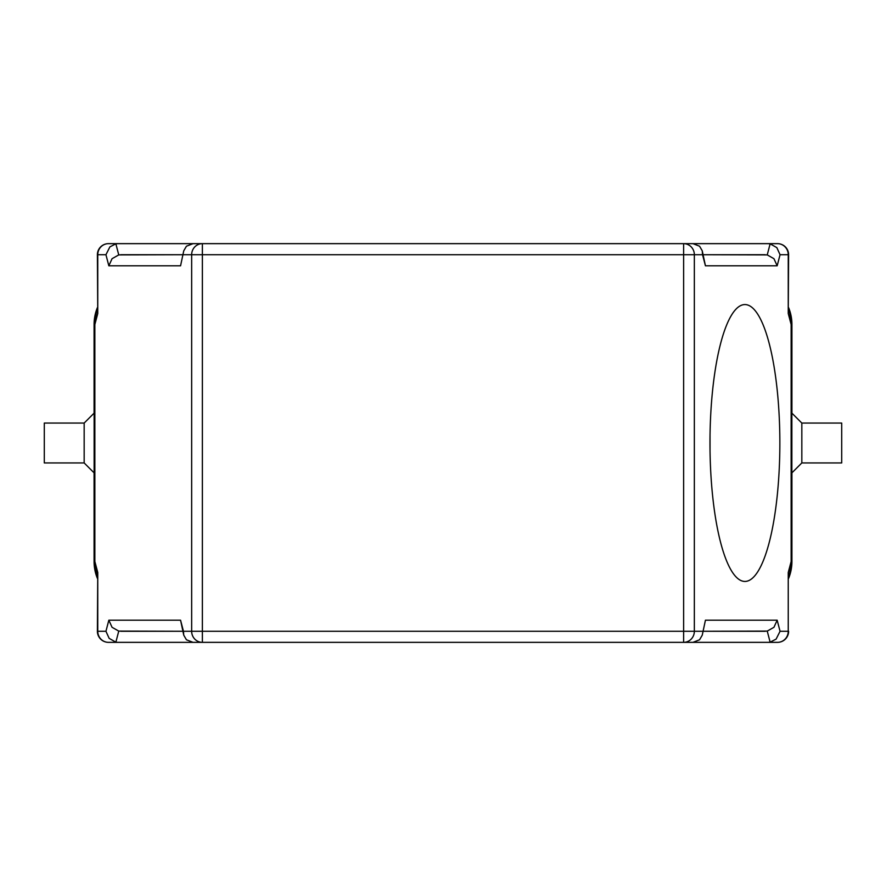 <?xml version="1.0" encoding="UTF-8"?>
<svg xmlns="http://www.w3.org/2000/svg" width="886" height="886" viewBox="0 0 886 886"><rect width="100%" height="100%" fill="white"/><g stroke="black" fill="none" stroke-linecap="round" stroke-linejoin="round"><path stroke-width="1.33" d="M801.83 423.065L841.7 423.065L841.7 462.935L801.83 462.935L801.83 423.065L791.862 413.097M84.17 462.935L84.17 423.065L44.3 423.065L44.3 462.935L84.17 462.935L94.137 472.902M183.457 254.725L191.653 254.725L191.653 631.275L183.457 631.275L183.745 635.162L186.437 639.781L193.048 642.35L202.373 642.35L108.469 642.35L117.86 642.35L115.867 642.173L118.757 631.098L112.057 627.299L108.834 620.2L105.943 631.275L97.394 631.275L97.759 572.467L94.857 561.502L94.137 561.502L97.394 578.181A44.3 44.3 0 0 1 94.137 561.502L94.137 324.498L97.394 307.819A44.3 44.3 0 0 0 94.137 324.498L94.857 324.498L97.759 313.533L97.394 254.725L105.943 254.725L109.886 246.895L115.867 243.827L117.86 243.65L108.469 243.65L202.373 243.65L193.048 243.65L186.437 246.219L183.745 250.838L180.567 265.8L183.745 250.838M791.143 561.502L791.862 561.502A44.3 44.3 0 0 1 788.606 578.181L791.862 561.502L791.862 324.498L791.143 324.498L791.143 561.502L788.241 572.467L788.241 631.275L780.057 631.275L776.114 639.105L770.133 642.173L768.14 642.35L777.531 642.35L683.627 642.35L692.952 642.35L699.563 639.781L702.255 635.162L705.433 620.2L702.255 635.162M788.241 572.467L788.241 631.275A11.075 10.721 -90 0 1 777.531 642.35A11.075 11.075 0 0 0 788.606 631.275M105.943 631.275L109.166 638.374L115.867 642.173M117.86 642.35L202.373 642.35L202.373 631.275L191.653 631.275A11.075 10.721 90 0 0 202.373 642.35L683.627 642.35A11.075 10.721 -90 0 0 694.347 631.275L694.347 254.725A11.075 10.721 -90 0 0 683.627 243.65L202.373 243.65A11.075 10.721 90 0 0 191.653 254.725L702.543 254.725L702.255 250.838L699.563 246.219L692.952 243.65L683.627 243.65L777.531 243.65L768.14 243.65L770.133 243.827L767.243 254.902L773.943 258.701L777.166 265.8L780.057 254.725L776.834 247.626L770.133 243.827M780.057 254.725L788.606 254.725L788.241 313.533L791.143 324.498M767.243 254.902L703.274 254.725L765.249 254.725M120.751 254.725L182.726 254.725L118.757 254.902L115.867 243.827M105.943 254.725L108.834 265.8L112.057 258.701L118.757 254.902M765.249 631.275L703.274 631.275L767.243 631.098L770.133 642.173M780.057 631.275L777.166 620.2L773.943 627.299L767.243 631.098M118.757 631.098L182.726 631.275L120.751 631.275M779.857 443A138.438 34.942 -90 0 1 744.916 581.438A138.438 34.942 -90 0 1 709.974 443A138.438 34.942 -90 0 1 744.916 304.562A138.438 34.942 -90 0 1 779.857 443M710.029 451.384L710.029 434.616M791.862 324.498L788.606 307.819A44.3 44.3 0 0 1 791.862 324.498M183.745 635.162L180.567 620.2L108.834 620.2M702.255 250.838L705.433 265.8L777.166 265.8M117.86 243.65L202.373 243.65L202.373 631.275L702.543 631.275M768.14 642.35L683.627 642.35L683.627 243.65L768.14 243.65M97.394 578.37A44.3 44.3 0 0 1 94.082 561.558L94.082 472.847M94.082 413.153L94.082 324.442A44.3 44.3 0 0 1 97.394 307.63M791.918 472.847L791.918 561.558A44.3 44.3 0 0 1 788.606 578.37M788.606 307.63A44.3 44.3 0 0 1 791.918 324.442L791.918 413.153M97.394 631.275A11.075 11.075 0 0 0 108.469 642.35A11.075 10.721 90 0 1 97.759 631.275L97.759 572.467M97.759 313.533L97.759 254.725A11.075 10.721 90 0 1 108.469 243.65A11.075 11.075 0 0 0 97.394 254.725M788.606 254.725A11.075 11.075 0 0 0 777.531 243.65A11.075 10.721 -90 0 1 788.241 254.725L788.241 313.533M94.857 561.502L94.857 324.498M183.457 631.275L180.567 620.2M108.834 265.8L180.567 265.8M777.166 620.2L705.433 620.2M702.543 254.725L705.433 265.8M94.171 561.502L97.394 577.539M94.137 413.097L84.17 423.065M801.83 462.935L791.862 472.902"/></g></svg>
